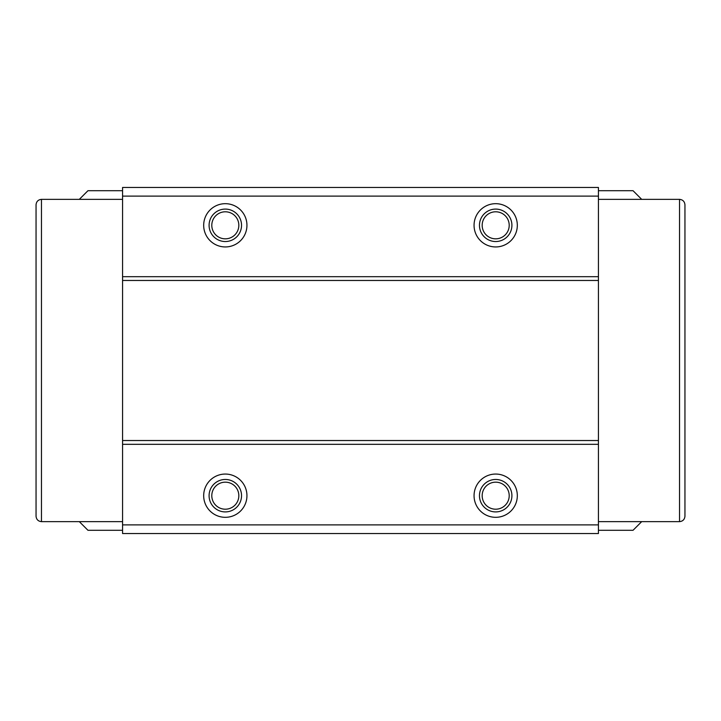 <?xml version="1.0" encoding="UTF-8"?>
<svg xmlns="http://www.w3.org/2000/svg" width="721" height="721" viewBox="0 0 721 721"><rect width="100%" height="100%" fill="white"/><g stroke="black" fill="none" stroke-linecap="round" stroke-linejoin="round"><path stroke-width="1.08" d="M225.312 211.794A13.519 13.519 0 0 0 211.794 225.312A13.519 13.519 0 0 0 225.312 238.831A13.519 13.519 0 0 0 238.831 225.312A13.519 13.519 0 0 0 225.312 211.794M225.312 209.09A16.223 16.223 0 0 0 209.09 225.312A16.223 16.223 0 0 0 225.312 241.535A16.223 16.223 0 0 0 241.535 225.312A16.223 16.223 0 0 0 225.312 209.09M225.312 203.683A21.63 21.63 0 0 0 203.683 225.312A21.63 21.63 0 0 0 225.312 246.942A21.63 21.63 0 0 0 246.942 225.312A21.63 21.63 0 0 0 225.312 203.683M495.688 211.794A13.519 13.519 0 0 0 482.169 225.312A13.519 13.519 0 0 0 495.688 238.831A13.519 13.519 0 0 0 509.206 225.312A13.519 13.519 0 0 0 495.688 211.794M495.688 209.09A16.223 16.223 0 0 0 479.465 225.312A16.223 16.223 0 0 0 495.688 241.535A16.223 16.223 0 0 0 511.91 225.312A16.223 16.223 0 0 0 495.688 209.09M495.688 203.683A21.63 21.63 0 0 0 474.058 225.312A21.63 21.63 0 0 0 495.688 246.942A21.63 21.63 0 0 0 517.317 225.312A21.63 21.63 0 0 0 495.688 203.683M225.312 482.169A13.519 13.519 0 0 0 211.794 495.688A13.519 13.519 0 0 0 225.312 509.206A13.519 13.519 0 0 0 238.831 495.688A13.519 13.519 0 0 0 225.312 482.169M225.312 479.465A16.223 16.223 0 0 0 209.09 495.688A16.223 16.223 0 0 0 225.312 511.91A16.223 16.223 0 0 0 241.535 495.688A16.223 16.223 0 0 0 225.312 479.465M225.312 474.058A21.63 21.63 0 0 0 203.683 495.688A21.63 21.63 0 0 0 225.312 517.317A21.63 21.63 0 0 0 246.942 495.688A21.63 21.63 0 0 0 225.312 474.058M495.688 482.169A13.519 13.519 0 0 0 482.169 495.688A13.519 13.519 0 0 0 495.688 509.206A13.519 13.519 0 0 0 509.206 495.688A13.519 13.519 0 0 0 495.688 482.169M495.688 479.465A16.223 16.223 0 0 0 479.465 495.688A16.223 16.223 0 0 0 495.688 511.91A16.223 16.223 0 0 0 511.91 495.688A16.223 16.223 0 0 0 495.688 479.465M495.688 474.058A21.63 21.63 0 0 0 474.058 495.688A21.63 21.63 0 0 0 495.688 517.317A21.63 21.63 0 0 0 517.317 495.688A21.63 21.63 0 0 0 495.688 474.058M679.543 521.643L679.543 199.356C682.805 199.699 684.608 201.501 684.95 204.764L684.95 516.236C684.608 519.499 682.805 521.301 679.543 521.643L598.43 521.643M36.05 300.188L36.05 304.343M36.05 434.222L36.05 427.373M36.05 413.493L36.05 425.21M41.458 199.356L41.458 521.643C38.195 521.301 36.392 519.499 36.05 516.236L36.05 204.764C36.392 201.501 38.195 199.699 41.458 199.356L122.57 199.356M122.57 524.888L122.57 533.54L598.43 533.54L598.43 524.888L122.57 524.888L122.57 444.316L598.43 444.316L598.43 524.888M122.57 196.112L598.43 196.112L598.43 187.46L122.57 187.46L122.57 444.316M122.57 440.531L598.43 440.531L598.43 444.316M122.57 280.469L598.43 280.469L598.43 440.531M122.57 276.684L598.43 276.684L598.43 280.469M598.43 196.112L598.43 276.684M79.31 199.356L87.962 190.704L122.57 190.704M41.458 521.643L79.31 521.643L87.962 530.295L122.57 530.295M79.31 521.643L122.57 521.643M679.543 199.356L641.69 199.356L633.038 190.704L598.43 190.704M641.69 199.356L598.43 199.356M641.69 521.643L633.038 530.295L598.43 530.295"/></g></svg>
